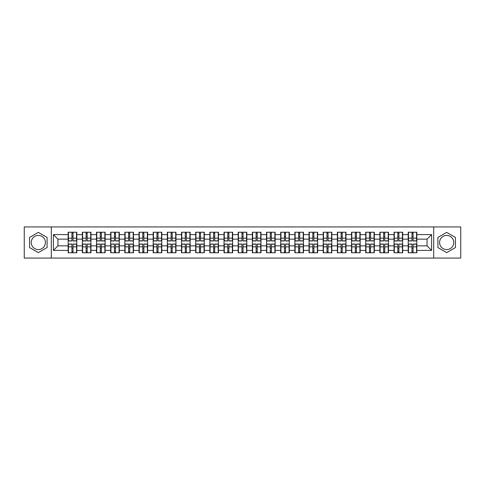 <?xml version="1.0" encoding="UTF-8"?>
<svg xmlns="http://www.w3.org/2000/svg" width="485" height="485" viewBox="0 0 485 485"><rect width="100%" height="100%" fill="white"/><g stroke="black" fill="none" stroke-linecap="round" stroke-linejoin="round"><path stroke-width="0.73" d="M446.673 235.413A7.087 7.087 0 0 0 439.586 242.5A7.087 7.087 0 0 0 446.673 249.587A7.087 7.087 0 0 0 453.754 242.5A7.087 7.087 0 0 0 446.673 235.413M38.327 249.587A7.087 7.087 0 0 1 31.246 242.5A7.087 7.087 0 0 1 38.327 235.413A7.087 7.087 0 0 1 45.414 242.5A7.087 7.087 0 0 1 38.327 249.587M433.687 258.075L460.75 258.075L460.75 226.925L433.687 226.925L433.687 258.075L51.313 258.075L51.313 226.925L24.25 226.925L24.25 258.075L51.313 258.075M433.687 226.925L51.313 226.925M427.055 245.859L427.055 239.141L416.839 239.141L416.839 245.859L427.055 245.859L431.595 250.399L431.595 234.601L416.839 234.601L416.839 232.236L408.206 232.236L408.206 239.141L402.665 239.141L402.665 245.859L408.206 245.859L408.206 239.141M431.595 250.399L416.839 250.399L416.839 252.764L408.206 252.764L408.206 250.399L402.665 250.399L402.665 252.764L394.038 252.764L394.038 250.399L388.497 250.399L388.497 252.764L379.87 252.764L379.87 250.399L374.329 250.399L374.329 252.764L365.702 252.764L365.702 250.399L360.161 250.399L360.161 252.764L351.534 252.764L351.534 250.399L345.993 250.399L345.993 252.764L337.366 252.764L337.366 250.399L331.825 250.399L331.825 252.764L323.198 252.764L323.198 250.399L317.657 250.399L317.657 252.764L309.03 252.764L309.03 250.399L303.489 250.399L303.489 252.764L294.862 252.764L294.862 250.399L289.321 250.399L289.321 252.764L280.694 252.764L280.694 250.399L275.153 250.399L275.153 252.764L266.526 252.764L266.526 250.399L260.985 250.399L260.985 252.764L252.352 252.764L252.352 250.399L246.816 250.399L246.816 252.764L238.183 252.764L238.183 250.399L232.648 250.399L232.648 252.764L224.015 252.764L224.015 250.399L218.474 250.399L218.474 252.764L209.847 252.764L209.847 250.399L204.306 250.399L204.306 252.764L195.679 252.764L195.679 250.399L190.138 250.399L190.138 252.764L181.511 252.764L181.511 250.399L175.97 250.399L175.97 252.764L167.343 252.764L167.343 250.399L161.802 250.399L161.802 252.764L153.175 252.764L153.175 250.399L147.634 250.399L147.634 252.764L139.007 252.764L139.007 250.399L133.466 250.399L133.466 252.764L124.839 252.764L124.839 250.399L119.298 250.399L119.298 252.764L110.671 252.764L110.671 250.399L105.13 250.399L105.13 252.764L96.503 252.764L96.503 250.399L90.962 250.399L90.962 252.764L82.335 252.764L82.335 250.399L76.794 250.399L76.794 252.764L68.161 252.764L68.161 250.399L53.405 250.399L53.405 234.601L68.161 234.601L68.161 239.141L57.945 239.141L57.945 245.859L68.161 245.859L68.161 239.141M408.206 234.601L402.665 234.601L402.665 232.236L394.038 232.236L394.038 234.601L388.497 234.601L388.497 232.236L379.87 232.236L379.87 234.601L374.329 234.601L374.329 232.236L365.702 232.236L365.702 234.601L360.161 234.601L360.161 232.236L351.534 232.236L351.534 234.601L345.993 234.601L345.993 232.236L337.366 232.236L337.366 234.601L331.825 234.601L331.825 232.236L323.198 232.236L323.198 234.601L317.657 234.601L317.657 232.236L309.03 232.236L309.03 234.601L303.489 234.601L303.489 232.236L294.862 232.236L294.862 234.601L289.321 234.601L289.321 232.236L280.694 232.236L280.694 234.601L275.153 234.601L275.153 232.236L266.526 232.236L266.526 234.601L260.985 234.601L260.985 232.236L252.352 232.236L252.352 234.601L246.816 234.601L246.816 232.236L238.183 232.236L238.183 234.601L232.648 234.601L232.648 232.236L224.015 232.236L224.015 234.601L218.474 234.601L218.474 232.236L209.847 232.236L209.847 234.601L204.306 234.601L204.306 232.236L195.679 232.236L195.679 234.601L190.138 234.601L190.138 232.236L181.511 232.236L181.511 234.601L175.97 234.601L175.97 232.236L167.343 232.236L167.343 234.601L161.802 234.601L161.802 232.236L153.175 232.236L153.175 234.601L147.634 234.601L147.634 232.236L139.007 232.236L139.007 234.601L133.466 234.601L133.466 232.236L124.839 232.236L124.839 234.601L119.298 234.601L119.298 232.236L110.671 232.236L110.671 234.601L105.13 234.601L105.13 232.236L96.503 232.236L96.503 234.601L90.962 234.601L90.962 232.236L82.335 232.236L82.335 234.601L76.794 234.601L76.794 232.236L68.161 232.236L68.161 234.601M408.206 245.859L408.206 250.399M402.665 245.859L402.665 250.399M402.665 234.601L402.665 239.141M388.497 245.859L394.038 245.859L394.038 239.141L388.497 239.141L388.497 250.399M394.038 245.859L394.038 250.399M394.038 234.601L394.038 239.141M388.497 234.601L388.497 239.141M374.329 245.859L379.87 245.859L379.87 239.141L374.329 239.141L374.329 250.399M379.87 245.859L379.87 250.399M379.87 234.601L379.87 239.141M374.329 234.601L374.329 239.141M360.161 245.859L365.702 245.859L365.702 239.141L360.161 239.141L360.161 250.399M365.702 245.859L365.702 250.399M365.702 234.601L365.702 239.141M360.161 234.601L360.161 239.141M345.993 245.859L351.534 245.859L351.534 239.141L345.993 239.141L345.993 250.399M351.534 245.859L351.534 250.399M351.534 234.601L351.534 239.141M345.993 234.601L345.993 239.141M331.825 245.859L337.366 245.859L337.366 239.141L331.825 239.141L331.825 250.399M337.366 245.859L337.366 250.399M337.366 234.601L337.366 239.141M331.825 234.601L331.825 239.141M317.657 245.859L323.198 245.859L323.198 239.141L317.657 239.141L317.657 250.399M323.198 245.859L323.198 250.399M323.198 234.601L323.198 239.141M317.657 234.601L317.657 239.141M303.489 245.859L309.03 245.859L309.03 239.141L303.489 239.141L303.489 250.399M309.03 245.859L309.03 250.399M309.03 234.601L309.03 239.141M303.489 234.601L303.489 239.141M289.321 245.859L294.862 245.859L294.862 239.141L289.321 239.141L289.321 250.399M294.862 245.859L294.862 250.399M294.862 234.601L294.862 239.141M289.321 234.601L289.321 239.141M275.153 245.859L280.694 245.859L280.694 239.141L275.153 239.141L275.153 250.399M280.694 245.859L280.694 250.399M280.694 234.601L280.694 239.141M275.153 234.601L275.153 239.141M260.985 245.859L266.526 245.859L266.526 239.141L260.985 239.141L260.985 250.399M266.526 245.859L266.526 250.399M266.526 234.601L266.526 239.141M260.985 234.601L260.985 239.141M246.816 245.859L252.352 245.859L252.352 239.141L246.816 239.141L246.816 250.399M252.352 245.859L252.352 250.399M252.352 234.601L252.352 239.141M246.816 234.601L246.816 239.141M232.648 245.859L238.183 245.859L238.183 239.141L232.648 239.141L232.648 250.399M238.183 245.859L238.183 250.399M238.183 234.601L238.183 239.141M232.648 234.601L232.648 239.141M218.474 245.859L224.015 245.859L224.015 239.141L218.474 239.141L218.474 250.399M224.015 245.859L224.015 250.399M224.015 234.601L224.015 239.141M218.474 234.601L218.474 239.141M204.306 245.859L209.847 245.859L209.847 239.141L204.306 239.141L204.306 250.399M209.847 245.859L209.847 250.399M209.847 234.601L209.847 239.141M204.306 234.601L204.306 239.141M190.138 245.859L195.679 245.859L195.679 239.141L190.138 239.141L190.138 250.399M195.679 245.859L195.679 250.399M195.679 234.601L195.679 239.141M190.138 234.601L190.138 239.141M175.97 245.859L181.511 245.859L181.511 239.141L175.97 239.141L175.97 250.399M181.511 245.859L181.511 250.399M181.511 234.601L181.511 239.141M175.97 234.601L175.97 239.141M161.802 245.859L167.343 245.859L167.343 239.141L161.802 239.141L161.802 250.399M167.343 245.859L167.343 250.399M167.343 234.601L167.343 239.141M161.802 234.601L161.802 239.141M147.634 245.859L153.175 245.859L153.175 239.141L147.634 239.141L147.634 250.399M153.175 245.859L153.175 250.399M153.175 234.601L153.175 239.141M147.634 234.601L147.634 239.141M133.466 245.859L139.007 245.859L139.007 239.141L133.466 239.141L133.466 250.399M139.007 245.859L139.007 250.399M139.007 234.601L139.007 239.141M133.466 234.601L133.466 239.141M119.298 245.859L124.839 245.859L124.839 239.141L119.298 239.141L119.298 250.399M124.839 245.859L124.839 250.399M124.839 234.601L124.839 239.141M119.298 234.601L119.298 239.141M105.13 245.859L110.671 245.859L110.671 239.141L105.13 239.141L105.13 250.399M110.671 245.859L110.671 250.399M110.671 234.601L110.671 239.141M105.13 234.601L105.13 239.141M90.962 245.859L96.503 245.859L96.503 239.141L90.962 239.141L90.962 250.399M96.503 245.859L96.503 250.399M96.503 234.601L96.503 239.141M90.962 234.601L90.962 239.141M76.794 245.859L82.335 245.859L82.335 239.141L76.794 239.141L76.794 250.399M82.335 245.859L82.335 250.399M82.335 234.601L82.335 239.141M76.794 234.601L76.794 239.141M68.161 245.859L68.161 250.399M57.945 245.859L53.405 250.399M53.405 234.601L57.945 239.141M416.839 245.859L416.839 250.399M416.839 234.601L416.839 239.141M431.595 234.601L427.055 239.141M38.327 232.382L29.561 237.438L29.561 247.562L38.327 252.618L47.093 247.562L47.093 237.438L38.327 232.382M437.906 247.562L446.673 252.618L455.439 247.562L455.439 237.438L446.673 232.382L437.906 237.438L437.906 247.562M76.521 232.236L76.521 240.954L73.023 240.954L73.023 232.236M71.932 232.236L71.932 240.954L68.433 240.954L68.433 232.236M71.932 233.418L73.023 233.418M73.023 236.777L71.932 236.777M68.433 252.764L68.433 244.046L71.932 244.046L71.932 252.764M73.023 252.764L73.023 244.046L76.521 244.046L76.521 252.764M73.023 251.582L71.932 251.582M71.932 248.223L73.023 248.223M90.689 232.236L90.689 240.954L87.191 240.954L87.191 232.236M86.1 232.236L86.1 240.954L82.602 240.954L82.602 232.236M86.1 233.418L87.191 233.418M87.191 236.777L86.1 236.777M104.857 232.236L104.857 240.954L101.359 240.954L101.359 232.236M100.268 232.236L100.268 240.954L96.776 240.954L96.776 232.236M100.268 233.418L101.359 233.418M101.359 236.777L100.268 236.777M119.025 232.236L119.025 240.954L115.527 240.954L115.527 232.236M114.436 232.236L114.436 240.954L110.944 240.954L110.944 232.236M114.436 233.418L115.527 233.418M115.527 236.777L114.436 236.777M133.193 232.236L133.193 240.954L129.695 240.954L129.695 232.236M128.604 232.236L128.604 240.954L125.112 240.954L125.112 232.236M128.604 233.418L129.695 233.418M129.695 236.777L128.604 236.777M147.361 232.236L147.361 240.954L143.863 240.954L143.863 232.236M142.778 232.236L142.778 240.954L139.28 240.954L139.28 232.236M142.778 233.418L143.863 233.418M143.863 236.777L142.778 236.777M82.602 252.764L82.602 244.046L86.1 244.046L86.1 252.764M87.191 252.764L87.191 244.046L90.689 244.046L90.689 252.764M87.191 251.582L86.1 251.582M86.1 248.223L87.191 248.223M96.776 252.764L96.776 244.046L100.268 244.046L100.268 252.764M101.359 252.764L101.359 244.046L104.857 244.046L104.857 252.764M101.359 251.582L100.268 251.582M100.268 248.223L101.359 248.223M110.944 252.764L110.944 244.046L114.436 244.046L114.436 252.764M115.527 252.764L115.527 244.046L119.025 244.046L119.025 252.764M115.527 251.582L114.436 251.582M114.436 248.223L115.527 248.223M125.112 252.764L125.112 244.046L128.604 244.046L128.604 252.764M129.695 252.764L129.695 244.046L133.193 244.046L133.193 252.764M129.695 251.582L128.604 251.582M128.604 248.223L129.695 248.223M139.28 252.764L139.28 244.046L142.778 244.046L142.778 252.764M143.863 252.764L143.863 244.046L147.361 244.046L147.361 252.764M143.863 251.582L142.778 251.582M142.778 248.223L143.863 248.223M161.529 232.236L161.529 240.954L158.031 240.954L158.031 232.236M156.946 232.236L156.946 240.954L153.448 240.954L153.448 232.236M156.946 233.418L158.031 233.418M158.031 236.777L156.946 236.777M153.448 252.764L153.448 244.046L156.946 244.046L156.946 252.764M158.031 252.764L158.031 244.046L161.529 244.046L161.529 252.764M158.031 251.582L156.946 251.582M156.946 248.223L158.031 248.223M175.697 232.236L175.697 240.954L172.199 240.954L172.199 232.236M171.114 232.236L171.114 240.954L167.616 240.954L167.616 232.236M171.114 233.418L172.199 233.418M172.199 236.777L171.114 236.777M167.616 252.764L167.616 244.046L171.114 244.046L171.114 252.764M172.199 252.764L172.199 244.046L175.697 244.046L175.697 252.764M172.199 251.582L171.114 251.582M171.114 248.223L172.199 248.223M189.865 232.236L189.865 240.954L186.373 240.954L186.373 232.236M185.282 232.236L185.282 240.954L181.784 240.954L181.784 232.236M185.282 233.418L186.373 233.418M186.373 236.777L185.282 236.777M181.784 252.764L181.784 244.046L185.282 244.046L185.282 252.764M186.373 252.764L186.373 244.046L189.865 244.046L189.865 252.764M186.373 251.582L185.282 251.582M185.282 248.223L186.373 248.223M204.033 232.236L204.033 240.954L200.541 240.954L200.541 232.236M199.45 232.236L199.45 240.954L195.952 240.954L195.952 232.236M199.45 233.418L200.541 233.418M200.541 236.777L199.45 236.777M195.952 252.764L195.952 244.046L199.45 244.046L199.45 252.764M200.541 252.764L200.541 244.046L204.033 244.046L204.033 252.764M200.541 251.582L199.45 251.582M199.45 248.223L200.541 248.223M218.208 232.236L218.208 240.954L214.709 240.954L214.709 232.236M213.618 232.236L213.618 240.954L210.12 240.954L210.12 232.236M213.618 233.418L214.709 233.418M214.709 236.777L213.618 236.777M210.12 252.764L210.12 244.046L213.618 244.046L213.618 252.764M214.709 252.764L214.709 244.046L218.208 244.046L218.208 252.764M214.709 251.582L213.618 251.582M213.618 248.223L214.709 248.223M232.376 232.236L232.376 240.954L228.878 240.954L228.878 232.236M227.786 232.236L227.786 240.954L224.288 240.954L224.288 232.236M227.786 233.418L228.878 233.418M228.878 236.777L227.786 236.777M224.288 252.764L224.288 244.046L227.786 244.046L227.786 252.764M228.878 252.764L228.878 244.046L232.376 244.046L232.376 252.764M228.878 251.582L227.786 251.582M227.786 248.223L228.878 248.223M246.544 232.236L246.544 240.954L243.046 240.954L243.046 232.236M241.954 232.236L241.954 240.954L238.456 240.954L238.456 232.236M241.954 233.418L243.046 233.418M243.046 236.777L241.954 236.777M238.456 252.764L238.456 244.046L241.954 244.046L241.954 252.764M243.046 252.764L243.046 244.046L246.544 244.046L246.544 252.764M243.046 251.582L241.954 251.582M241.954 248.223L243.046 248.223M260.712 232.236L260.712 240.954L257.214 240.954L257.214 232.236M256.122 232.236L256.122 240.954L252.624 240.954L252.624 232.236M256.122 233.418L257.214 233.418M257.214 236.777L256.122 236.777M252.624 252.764L252.624 244.046L256.122 244.046L256.122 252.764M257.214 252.764L257.214 244.046L260.712 244.046L260.712 252.764M257.214 251.582L256.122 251.582M256.122 248.223L257.214 248.223M274.88 232.236L274.88 240.954L271.382 240.954L271.382 232.236M270.29 232.236L270.29 240.954L266.792 240.954L266.792 232.236M270.29 233.418L271.382 233.418M271.382 236.777L270.29 236.777M266.792 252.764L266.792 244.046L270.29 244.046L270.29 252.764M271.382 252.764L271.382 244.046L274.88 244.046L274.88 252.764M271.382 251.582L270.29 251.582M270.29 248.223L271.382 248.223M289.048 232.236L289.048 240.954L285.55 240.954L285.55 232.236M284.459 232.236L284.459 240.954L280.967 240.954L280.967 232.236M284.459 233.418L285.55 233.418M285.55 236.777L284.459 236.777M280.967 252.764L280.967 244.046L284.459 244.046L284.459 252.764M285.55 252.764L285.55 244.046L289.048 244.046L289.048 252.764M285.55 251.582L284.459 251.582M284.459 248.223L285.55 248.223M303.216 232.236L303.216 240.954L299.718 240.954L299.718 232.236M298.627 232.236L298.627 240.954L295.135 240.954L295.135 232.236M298.627 233.418L299.718 233.418M299.718 236.777L298.627 236.777M295.135 252.764L295.135 244.046L298.627 244.046L298.627 252.764M299.718 252.764L299.718 244.046L303.216 244.046L303.216 252.764M299.718 251.582L298.627 251.582M298.627 248.223L299.718 248.223M317.384 232.236L317.384 240.954L313.886 240.954L313.886 232.236M312.801 232.236L312.801 240.954L309.303 240.954L309.303 232.236M312.801 233.418L313.886 233.418M313.886 236.777L312.801 236.777M309.303 252.764L309.303 244.046L312.801 244.046L312.801 252.764M313.886 252.764L313.886 244.046L317.384 244.046L317.384 252.764M313.886 251.582L312.801 251.582M312.801 248.223L313.886 248.223M331.552 232.236L331.552 240.954L328.054 240.954L328.054 232.236M326.969 232.236L326.969 240.954L323.471 240.954L323.471 232.236M326.969 233.418L328.054 233.418M328.054 236.777L326.969 236.777M323.471 252.764L323.471 244.046L326.969 244.046L326.969 252.764M328.054 252.764L328.054 244.046L331.552 244.046L331.552 252.764M328.054 251.582L326.969 251.582M326.969 248.223L328.054 248.223M345.72 232.236L345.72 240.954L342.222 240.954L342.222 232.236M341.137 232.236L341.137 240.954L337.639 240.954L337.639 232.236M341.137 233.418L342.222 233.418M342.222 236.777L341.137 236.777M337.639 252.764L337.639 244.046L341.137 244.046L341.137 252.764M342.222 252.764L342.222 244.046L345.72 244.046L345.72 252.764M342.222 251.582L341.137 251.582M341.137 248.223L342.222 248.223M359.888 232.236L359.888 240.954L356.396 240.954L356.396 232.236M355.305 232.236L355.305 240.954L351.807 240.954L351.807 232.236M355.305 233.418L356.396 233.418M356.396 236.777L355.305 236.777M351.807 252.764L351.807 244.046L355.305 244.046L355.305 252.764M356.396 252.764L356.396 244.046L359.888 244.046L359.888 252.764M356.396 251.582L355.305 251.582M355.305 248.223L356.396 248.223M374.056 232.236L374.056 240.954L370.564 240.954L370.564 232.236M369.473 232.236L369.473 240.954L365.975 240.954L365.975 232.236M369.473 233.418L370.564 233.418M370.564 236.777L369.473 236.777M365.975 252.764L365.975 244.046L369.473 244.046L369.473 252.764M370.564 252.764L370.564 244.046L374.056 244.046L374.056 252.764M370.564 251.582L369.473 251.582M369.473 248.223L370.564 248.223M388.224 232.236L388.224 240.954L384.732 240.954L384.732 232.236M383.641 232.236L383.641 240.954L380.143 240.954L380.143 232.236M383.641 233.418L384.732 233.418M384.732 236.777L383.641 236.777M380.143 252.764L380.143 244.046L383.641 244.046L383.641 252.764M384.732 252.764L384.732 244.046L388.224 244.046L388.224 252.764M384.732 251.582L383.641 251.582M383.641 248.223L384.732 248.223M402.398 232.236L402.398 240.954L398.9 240.954L398.9 232.236M397.809 232.236L397.809 240.954L394.311 240.954L394.311 232.236M397.809 233.418L398.9 233.418M398.9 236.777L397.809 236.777M394.311 252.764L394.311 244.046L397.809 244.046L397.809 252.764M398.9 252.764L398.9 244.046L402.398 244.046L402.398 252.764M398.9 251.582L397.809 251.582M397.809 248.223L398.9 248.223M416.566 232.236L416.566 240.954L413.068 240.954L413.068 232.236M411.977 232.236L411.977 240.954L408.479 240.954L408.479 232.236M411.977 233.418L413.068 233.418M413.068 236.777L411.977 236.777M408.479 252.764L408.479 244.046L411.977 244.046L411.977 252.764M413.068 252.764L413.068 244.046L416.566 244.046L416.566 252.764M413.068 251.582L411.977 251.582M411.977 248.223L413.068 248.223M71.932 238.153L68.433 238.153M71.932 240.839L68.433 240.839M76.521 238.153L73.023 238.153M76.521 240.839L73.023 240.839M73.023 246.847L76.521 246.847M73.023 244.161L76.521 244.161M68.433 246.847L71.932 246.847M68.433 244.161L71.932 244.161M86.1 238.153L82.602 238.153M86.1 240.839L82.602 240.839M90.689 238.153L87.191 238.153M90.689 240.839L87.191 240.839M100.268 238.153L96.776 238.153M100.268 240.839L96.776 240.839M104.857 238.153L101.359 238.153M104.857 240.839L101.359 240.839M114.436 238.153L110.944 238.153M114.436 240.839L110.944 240.839M119.025 238.153L115.527 238.153M119.025 240.839L115.527 240.839M128.604 238.153L125.112 238.153M128.604 240.839L125.112 240.839M133.193 238.153L129.695 238.153M133.193 240.839L129.695 240.839M142.778 238.153L139.28 238.153M142.778 240.839L139.28 240.839M147.361 238.153L143.863 238.153M147.361 240.839L143.863 240.839M87.191 246.847L90.689 246.847M87.191 244.161L90.689 244.161M82.602 246.847L86.1 246.847M82.602 244.161L86.1 244.161M101.359 246.847L104.857 246.847M101.359 244.161L104.857 244.161M96.776 246.847L100.268 246.847M96.776 244.161L100.268 244.161M115.527 246.847L119.025 246.847M115.527 244.161L119.025 244.161M110.944 246.847L114.436 246.847M110.944 244.161L114.436 244.161M129.695 246.847L133.193 246.847M129.695 244.161L133.193 244.161M125.112 246.847L128.604 246.847M125.112 244.161L128.604 244.161M143.863 246.847L147.361 246.847M143.863 244.161L147.361 244.161M139.28 246.847L142.778 246.847M139.28 244.161L142.778 244.161M156.946 238.153L153.448 238.153M156.946 240.839L153.448 240.839M161.529 238.153L158.031 238.153M161.529 240.839L158.031 240.839M158.031 246.847L161.529 246.847M158.031 244.161L161.529 244.161M153.448 246.847L156.946 246.847M153.448 244.161L156.946 244.161M171.114 238.153L167.616 238.153M171.114 240.839L167.616 240.839M175.697 238.153L172.199 238.153M175.697 240.839L172.199 240.839M172.199 246.847L175.697 246.847M172.199 244.161L175.697 244.161M167.616 246.847L171.114 246.847M167.616 244.161L171.114 244.161M185.282 238.153L181.784 238.153M185.282 240.839L181.784 240.839M189.865 238.153L186.373 238.153M189.865 240.839L186.373 240.839M186.373 246.847L189.865 246.847M186.373 244.161L189.865 244.161M181.784 246.847L185.282 246.847M181.784 244.161L185.282 244.161M199.45 238.153L195.952 238.153M199.45 240.839L195.952 240.839M204.033 238.153L200.541 238.153M204.033 240.839L200.541 240.839M200.541 246.847L204.033 246.847M200.541 244.161L204.033 244.161M195.952 246.847L199.45 246.847M195.952 244.161L199.45 244.161M213.618 238.153L210.12 238.153M213.618 240.839L210.12 240.839M218.208 238.153L214.709 238.153M218.208 240.839L214.709 240.839M214.709 246.847L218.208 246.847M214.709 244.161L218.208 244.161M210.12 246.847L213.618 246.847M210.12 244.161L213.618 244.161M227.786 238.153L224.288 238.153M227.786 240.839L224.288 240.839M232.376 238.153L228.878 238.153M232.376 240.839L228.878 240.839M228.878 246.847L232.376 246.847M228.878 244.161L232.376 244.161M224.288 246.847L227.786 246.847M224.288 244.161L227.786 244.161M241.954 238.153L238.456 238.153M241.954 240.839L238.456 240.839M246.544 238.153L243.046 238.153M246.544 240.839L243.046 240.839M243.046 246.847L246.544 246.847M243.046 244.161L246.544 244.161M238.456 246.847L241.954 246.847M238.456 244.161L241.954 244.161M256.122 238.153L252.624 238.153M256.122 240.839L252.624 240.839M260.712 238.153L257.214 238.153M260.712 240.839L257.214 240.839M257.214 246.847L260.712 246.847M257.214 244.161L260.712 244.161M252.624 246.847L256.122 246.847M252.624 244.161L256.122 244.161M270.29 238.153L266.792 238.153M270.29 240.839L266.792 240.839M274.88 238.153L271.382 238.153M274.88 240.839L271.382 240.839M271.382 246.847L274.88 246.847M271.382 244.161L274.88 244.161M266.792 246.847L270.29 246.847M266.792 244.161L270.29 244.161M284.459 238.153L280.967 238.153M284.459 240.839L280.967 240.839M289.048 238.153L285.55 238.153M289.048 240.839L285.55 240.839M285.55 246.847L289.048 246.847M285.55 244.161L289.048 244.161M280.967 246.847L284.459 246.847M280.967 244.161L284.459 244.161M298.627 238.153L295.135 238.153M298.627 240.839L295.135 240.839M303.216 238.153L299.718 238.153M303.216 240.839L299.718 240.839M299.718 246.847L303.216 246.847M299.718 244.161L303.216 244.161M295.135 246.847L298.627 246.847M295.135 244.161L298.627 244.161M312.801 238.153L309.303 238.153M312.801 240.839L309.303 240.839M317.384 238.153L313.886 238.153M317.384 240.839L313.886 240.839M313.886 246.847L317.384 246.847M313.886 244.161L317.384 244.161M309.303 246.847L312.801 246.847M309.303 244.161L312.801 244.161M326.969 238.153L323.471 238.153M326.969 240.839L323.471 240.839M331.552 238.153L328.054 238.153M331.552 240.839L328.054 240.839M328.054 246.847L331.552 246.847M328.054 244.161L331.552 244.161M323.471 246.847L326.969 246.847M323.471 244.161L326.969 244.161M341.137 238.153L337.639 238.153M341.137 240.839L337.639 240.839M345.72 238.153L342.222 238.153M345.72 240.839L342.222 240.839M342.222 246.847L345.72 246.847M342.222 244.161L345.72 244.161M337.639 246.847L341.137 246.847M337.639 244.161L341.137 244.161M355.305 238.153L351.807 238.153M355.305 240.839L351.807 240.839M359.888 238.153L356.396 238.153M359.888 240.839L356.396 240.839M356.396 246.847L359.888 246.847M356.396 244.161L359.888 244.161M351.807 246.847L355.305 246.847M351.807 244.161L355.305 244.161M369.473 238.153L365.975 238.153M369.473 240.839L365.975 240.839M374.056 238.153L370.564 238.153M374.056 240.839L370.564 240.839M370.564 246.847L374.056 246.847M370.564 244.161L374.056 244.161M365.975 246.847L369.473 246.847M365.975 244.161L369.473 244.161M383.641 238.153L380.143 238.153M383.641 240.839L380.143 240.839M388.224 238.153L384.732 238.153M388.224 240.839L384.732 240.839M384.732 246.847L388.224 246.847M384.732 244.161L388.224 244.161M380.143 246.847L383.641 246.847M380.143 244.161L383.641 244.161M397.809 238.153L394.311 238.153M397.809 240.839L394.311 240.839M402.398 238.153L398.9 238.153M402.398 240.839L398.9 240.839M398.9 246.847L402.398 246.847M398.9 244.161L402.398 244.161M394.311 246.847L397.809 246.847M394.311 244.161L397.809 244.161M411.977 238.153L408.479 238.153M411.977 240.839L408.479 240.839M416.566 238.153L413.068 238.153M416.566 240.839L413.068 240.839M413.068 246.847L416.566 246.847M413.068 244.161L416.566 244.161M408.479 246.847L411.977 246.847M408.479 244.161L411.977 244.161"/></g></svg>
